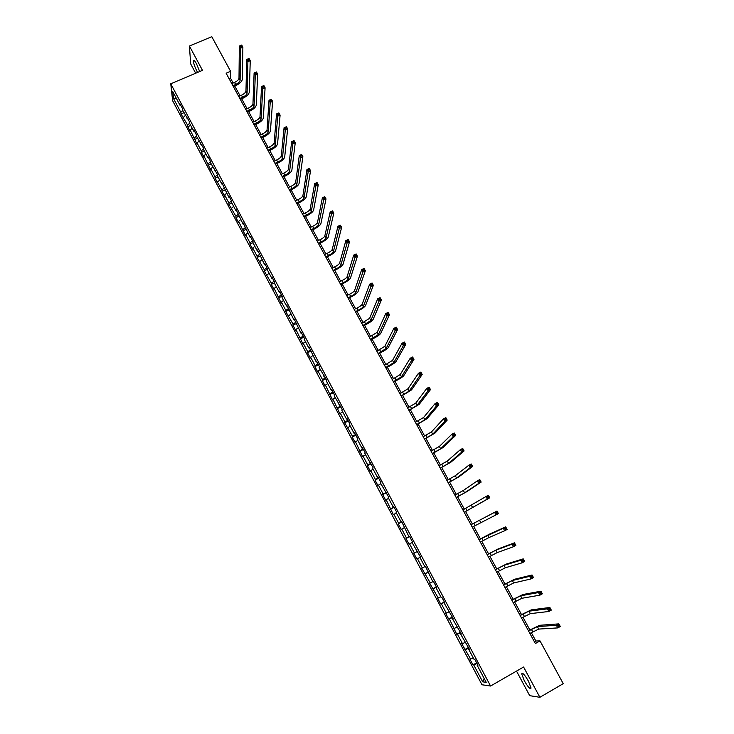 <?xml version="1.0" encoding="UTF-8"?>
<svg xmlns="http://www.w3.org/2000/svg" width="734" height="734" viewBox="0 0 734 734"><rect width="100%" height="100%" fill="white"/><g stroke="black" fill="none" stroke-linecap="round" stroke-linejoin="round"><path stroke-width="1.1" d="M528.462 681.189C524.682 674.72 522.434 672.289 521.709 673.876L524.296 680.721C528.067 687.18 530.315 689.621 531.058 688.042L528.462 681.189M199.685 71.565L196.528 63.849C194.749 60.674 193.703 59.637 193.391 60.739C193.455 63.124 194.657 66.638 196.987 71.262L197.648 72.427M516.516 671.096L529.7 695.667L539.885 697.3L563.244 683.675L540.004 640.892L535.838 640.993L531.297 632.616M172.628 100.732L481.99 684.767L490.56 686.024L170.756 83.768L172.628 100.732M170.756 83.768L202.501 70.372L189.4 46.022L190.693 63.931L195.694 73.244M477.687 664.765L477.118 665.197L477.944 665.252L474.742 659.215L473.925 659.178L468.833 649.581L469.622 649.581L460.585 634.038L461.347 633.992L452.383 618.579L453.117 618.478L444.226 603.201L444.923 603.045L441.785 597.137L441.097 597.302L436.106 587.897L436.776 587.695L433.656 581.814L432.996 582.034L425.564 566.575L424.931 566.841L419.995 557.528L420.61 557.234L411.994 542.463L412.581 542.114L409.508 536.315L408.93 536.682L401.544 521.305L400.993 521.718L396.121 512.552L396.663 512.112L393.617 506.377L393.094 506.836L388.249 497.707L388.754 497.221L380.414 482.944L380.9 482.403L377.882 476.733L377.414 477.284L372.624 468.255L373.074 467.668L364.862 453.63L365.293 453.006L362.312 447.382L361.89 448.034L357.146 439.088L357.55 438.409L354.577 432.821L354.183 433.51L349.467 424.619L349.843 423.894L346.888 418.334L346.521 419.068L341.824 410.214L342.172 409.453L334.218 395.883L334.548 395.076L331.621 389.561L331.309 390.396L326.658 381.625L326.951 380.772L319.125 367.44L319.4 366.541L316.51 361.082L316.244 362L309.005 346.953L308.766 347.907L304.179 339.273L304.408 338.291L301.536 332.887L301.325 333.887L294.114 318.886L293.921 319.932L286.719 304.968L286.554 306.041L282.03 297.536L282.186 296.426L279.36 291.104L279.214 292.224L274.727 283.755L274.855 282.608L272.048 277.314L271.919 278.47L267.451 270.048L267.561 268.855L264.763 263.589L264.662 264.791L257.515 249.927L257.432 251.175L253.001 242.826L253.065 241.559L250.294 236.339L250.239 237.614L243.119 222.815L243.082 224.127L235.972 209.346L235.963 210.704L231.595 202.483L231.595 201.098L228.861 195.95L228.88 197.345L221.787 182.619L221.824 184.05L217.493 175.903L217.447 174.444L210.493 162.709L210.429 161.214L207.731 156.149L207.814 157.654L203.529 149.58L203.437 148.048L196.593 136.515L196.483 134.946L193.822 129.918L193.941 131.505L189.693 123.505L189.565 121.899L182.821 110.559L182.674 108.926L180.032 103.944L180.188 105.604L172.756 91.585L173.508 98.521L176.417 98.484M477.118 665.197L486.202 682.317L482.715 681.84L473.76 664.967L472.971 664.912L476.65 662.82M173.508 98.521L180.848 112.375L181.004 113.981L187.62 125.156L187.757 126.725L190.363 131.634L190.234 130.083L197.162 144.46L197.051 142.937L201.263 150.883L201.355 152.378L203.988 157.342L203.896 155.856L210.851 170.288L210.777 168.838L215.034 176.857L215.08 178.279L221.962 189.932L221.998 191.326L224.659 196.354L224.641 194.978L228.925 203.07L228.944 204.428L235.926 216.273L235.917 217.594L238.605 222.668L238.623 221.374L245.633 235.926L245.67 234.66L250.019 242.871L249.973 244.11L252.689 249.239L252.744 248.009L257.12 256.258L257.047 257.46L264.249 269.717L264.157 270.883L271.424 283.232L271.305 284.361L274.057 289.563L274.186 288.453L281.25 303.133L281.397 302.059L285.856 310.473L285.691 311.519L293.132 324.189L292.939 325.199L295.738 330.474L295.93 329.483L303.032 344.237L303.252 343.292L307.775 351.825L307.546 352.742L310.363 358.073L310.61 357.164L315.152 365.743L314.895 366.624L317.73 371.973L317.996 371.11L322.565 379.726L322.281 380.57L325.134 385.946L325.428 385.121L332.575 399.984L332.887 399.204L340.053 414.086L340.392 413.352L345.026 422.087L344.668 422.802L352.586 436.354L352.201 437.024L355.109 442.51L355.504 441.859L362.697 456.823L363.11 456.218L367.817 465.09L367.385 465.668L370.321 471.21L370.762 470.65L375.487 479.559L375.037 480.1L377.982 485.669L378.45 485.146L383.194 494.11L382.717 494.597L385.68 500.193L386.176 499.726L393.424 514.8L393.938 514.369L398.736 523.415L398.204 523.819L401.195 529.471L401.746 529.086L406.563 538.187L406.003 538.536L409.012 544.224L409.581 543.885L414.426 553.023L413.838 553.335L416.866 559.042L417.462 558.748L422.334 567.942L421.72 568.199L430.28 582.934L429.638 583.145L438.262 597.999L437.602 598.155L440.666 603.954L441.345 603.807L446.29 613.138L445.593 613.248L448.685 619.074L449.392 618.982L456.741 634.277L457.475 634.231L462.466 643.654L461.714 643.672L470.622 659.031L469.833 658.994L472.971 664.912M233.146 83.043L230.614 78.382L230.586 71.29L226.109 73.189L535.361 643.544L540.004 640.892M469.402 649.159L468.833 649.581M470.622 659.031L473.228 657.847M465.595 649.562L468.824 648.076M461.163 633.635L460.585 634.038M462.466 643.654L465.053 642.452M457.475 634.231L460.677 632.726M452.961 618.193L452.383 618.579M454.364 628.359L456.924 627.139M449.392 618.982L452.566 617.45M444.804 602.825L444.226 603.201M446.29 613.138L448.841 611.899M441.345 603.807L444.501 602.247M436.693 587.539L436.106 587.897M438.262 597.999L440.795 596.733M433.344 588.714L436.473 587.127M428.619 572.327L428.032 572.676M430.28 582.934L432.785 581.649M425.39 573.694L428.491 572.08M420.591 557.198L419.995 557.528M422.334 567.942L424.821 566.639M417.462 558.748L420.545 557.115M414.426 553.023L416.894 551.702M409.581 543.885L412.04 542.545M409.535 536.37L408.93 536.682M406.563 538.187L409.609 536.508M401.746 529.086L404.177 527.728M401.608 521.424L400.993 521.718M398.736 523.415L401.764 521.718M393.938 514.369L396.36 512.993M393.708 506.552L393.094 506.836M390.947 508.726L393.947 507.001M386.176 499.726L388.58 498.322M385.855 491.752L385.231 492.019M383.194 494.11L386.176 492.358M378.45 485.146L380.836 483.734M378.038 477.027L377.414 477.284M375.487 479.559L378.441 477.788M370.762 470.65L373.129 469.209M370.266 462.374L369.633 462.622M367.817 465.09L370.753 463.292M363.11 456.218L365.459 454.759M362.532 447.795L361.89 448.034M360.183 450.685L363.091 448.869M355.504 441.859L357.834 440.382M354.825 433.289L354.183 433.51M352.586 436.354L355.476 434.51M347.925 427.564L350.237 426.078M347.173 418.857L346.521 419.068M345.026 422.087L347.898 420.224M340.392 413.352L342.686 411.838M339.548 404.498L338.897 404.691M337.502 407.902L340.347 406.012M332.887 399.204L335.172 397.672M331.961 390.213L331.309 390.396M330.016 393.773L332.841 391.864M325.428 385.121L327.685 383.57M324.419 375.992L323.758 376.157M322.565 379.726L325.373 377.79M317.996 371.11L320.244 369.541M316.904 361.844L316.244 362M315.152 365.743L317.941 363.78M310.61 357.164L312.84 355.586M309.436 347.76L308.766 347.907M307.775 351.825L310.537 349.843M303.252 343.292L305.463 341.686M301.995 333.75L301.325 333.887M300.435 337.97L303.179 335.97M295.93 329.483L298.123 327.859M294.6 319.804L293.921 319.932M293.132 324.189L295.848 322.171M288.646 315.739L290.829 314.106M287.233 305.931L286.554 306.041M285.856 310.473L288.563 308.427M281.397 302.059L283.563 300.408M279.902 292.123L279.214 292.224M278.617 296.82L281.305 294.756M274.186 288.453L276.333 286.783M272.617 278.388L271.919 278.47M271.424 283.232L274.085 281.15M267.002 274.911L269.13 273.222M265.359 264.708L264.662 264.791M264.249 269.717L266.892 267.607M259.864 261.432L261.974 259.726M258.139 251.101L257.432 251.175M257.12 256.258L259.744 254.138M252.744 248.009L254.845 246.294M250.945 237.559L250.239 237.614M250.019 242.871L252.624 240.724M245.67 234.66L247.753 232.926M243.798 224.09L243.082 224.127M242.954 229.54L245.541 227.375M238.623 221.374L240.697 219.622M236.678 210.676L235.963 210.704M235.926 216.273L238.486 214.089M231.614 208.144L233.669 206.382M229.595 197.327L228.88 197.345M228.925 203.07L231.476 200.868M224.641 194.978L226.678 193.198M222.54 184.041L221.824 184.05M221.962 189.932L224.485 187.711M217.695 181.876L219.714 180.078M215.521 170.82L214.796 170.82M215.034 176.857L217.457 174.683M210.777 168.838L212.787 167.022M208.539 157.663L207.814 157.654M208.126 163.838L210.447 161.728M203.896 155.856L205.887 154.03M201.593 144.57L200.859 144.552M201.263 150.883L203.483 148.828M197.051 142.937L199.024 141.102M194.675 131.533L193.941 131.505M194.427 137.992L196.556 135.992M190.234 130.083L192.198 128.23M187.785 118.559L187.051 118.523M187.62 125.156L189.666 123.202M183.454 117.284L185.399 115.412M180.931 105.65L180.188 105.604M180.848 112.375L182.821 110.476M189.4 46.022L211.796 36.7L230.586 71.29M539.885 697.3L523.59 667.023L490.56 686.024M529.81 629.873L522.938 617.202M521.479 614.514L514.617 601.871M513.185 599.238L506.341 586.622M504.937 584.035L498.111 571.447M496.734 568.905L489.927 556.354M488.569 553.858L481.77 541.334M480.449 538.884L473.669 526.388M472.366 523.993L465.613 511.543M464.31 509.139L457.603 496.78M456.291 494.358L449.639 482.091M448.309 479.651L441.712 467.485M440.372 465.017L433.822 452.942M432.473 450.456L425.968 438.473M424.61 435.968L418.16 424.078M416.793 421.555L410.389 409.756M409.012 407.205L402.654 395.498M401.269 392.929L394.965 381.322M393.562 378.726L387.304 367.202M385.891 364.596L379.689 353.155M378.258 350.531L372.101 339.181M370.67 336.53L364.559 325.272M363.11 322.602L357.054 311.436M355.595 308.748L349.577 297.665M348.109 294.949L342.145 283.957M340.659 281.232L334.741 270.314M333.254 267.571L327.373 256.735M325.878 253.973L320.052 243.229M318.538 240.449L312.757 229.788M311.234 226.98L305.491 216.402M303.968 213.585L298.27 203.089M296.729 200.254L291.077 189.831M289.526 186.977L283.92 176.637M282.361 173.774L276.801 163.517M275.232 160.627L269.708 150.442M268.139 147.543L262.653 137.442M261.075 134.524L255.634 124.496M254.037 121.56L248.642 111.614M247.046 108.66L241.688 98.796M240.073 95.824L234.761 86.034M482.715 681.84L484.137 678.427M473.76 664.967L477.017 663.508M229.237 78.96L230.614 78.382M534.416 641.8L535.838 640.993M181.004 113.981L183.968 112.715M187.757 126.725L190.721 125.441M194.547 139.524L197.51 138.231M201.355 152.378L204.327 151.085M208.208 165.297L211.172 163.994M215.08 178.279L218.053 176.958M221.998 191.326L224.971 189.996M228.944 204.428L231.916 203.089M235.917 217.594L238.899 216.236M242.926 230.815L245.908 229.458M249.973 244.11L253.01 242.706M257.047 257.46L260.24 255.982M264.157 270.883L267.515 269.314M271.305 284.361L274.846 282.691M278.48 297.903L282.067 296.206M285.691 311.519L289.288 309.803M292.939 325.199L296.536 323.465M300.224 338.934L303.83 337.19M307.546 352.742L311.143 350.99M314.895 366.624L318.501 364.853M322.281 380.57L325.896 378.781M329.713 394.58L333.328 392.773M337.172 408.654L340.787 406.838M344.668 422.802L348.292 420.977M352.201 437.024L355.834 435.179M359.779 451.309L363.403 449.456M367.385 465.668L371.019 463.796M375.037 480.1L378.671 478.21M382.717 494.597L386.359 492.697M390.442 509.176L394.085 507.249M398.204 523.819L401.847 521.883M406.003 538.536L409.655 536.591M416.866 559.042L420.518 557.069M424.766 573.933L428.417 571.951M432.693 588.907L436.354 586.897M440.666 603.954L444.336 601.935M448.685 619.074L452.346 617.037M456.741 634.277L460.411 632.222M464.833 649.553L468.503 647.48M232.88 85.676L235.642 84.493C238.339 83.199 239.834 81.786 240.119 80.245L240.523 48.178L239.339 46.031L241.697 45.04L242.871 47.187L242.348 79.3C241.908 81.602 239.669 83.722 235.642 85.658L233.394 86.621M231.77 83.63L234.531 82.447C237.229 81.162 238.715 79.74 239 78.199L239.339 46.031L241.825 46.159L241.348 45.297L240.413 45.691M241.825 46.159L242.871 47.187L240.523 48.178L240.88 46.554M239.816 98.466L242.587 97.273C245.284 95.98 246.789 94.576 247.092 93.062L247.89 61.647L246.707 59.482L249.065 58.481L250.248 60.647L249.321 92.108C248.854 94.374 246.606 96.475 242.559 98.411L240.312 99.384M238.706 96.411L241.468 95.227C244.165 93.924 245.67 92.521 245.973 91.007L246.707 59.482L249.202 59.619L248.725 58.757L247.78 59.16M249.202 59.619L250.248 60.647L247.89 61.647L248.257 60.023M246.789 111.32L249.551 110.118C252.257 108.815 253.771 107.421 254.092 105.935L255.294 75.171L254.102 72.996L256.46 71.987L257.652 74.162L256.331 104.971C255.836 107.201 253.569 109.283 249.523 111.238L247.266 112.21M245.67 109.256L248.431 108.054C251.138 106.751 252.652 105.357 252.973 103.87L254.102 72.996L255.193 72.684L255.671 73.556L256.616 73.152L256.138 72.29L255.193 72.684M256.616 73.152L257.652 74.162L255.294 75.171L255.671 73.556M253.79 124.239L256.561 123.028C259.267 121.716 260.79 120.33 261.13 118.871L262.735 88.768L261.543 86.584L263.901 85.566L265.093 87.75L263.368 117.899C262.845 120.082 260.561 122.156 256.515 124.119L254.258 125.101M252.661 122.165L255.432 120.954C258.139 119.642 259.662 118.257 260.001 116.798L261.543 86.584L262.644 86.291L263.121 87.162L264.066 86.759L263.589 85.878L262.644 86.291M264.066 86.759L265.093 87.75L262.735 88.768L263.121 87.162M260.827 137.212L263.598 135.992C266.314 134.671 267.846 133.304 268.204 131.872L270.213 102.43L269.011 100.237L271.378 99.209L272.58 101.402L270.442 130.891C269.892 133.028 267.589 135.084 263.534 137.056L261.276 138.047M259.689 135.129L262.469 133.909C265.176 132.588 266.717 131.221 267.066 129.79L269.011 100.237L270.121 99.952L270.607 100.833L271.552 100.42L271.075 99.549L270.121 99.952M271.552 100.42L272.58 101.402L270.213 102.43L270.607 100.833M267.892 150.25L270.672 149.011C273.387 147.69 274.929 146.332 275.314 144.937L277.727 116.165L276.525 113.954L278.892 112.926L280.094 115.128L277.553 143.937C276.975 146.038 274.654 148.075 270.589 150.057L268.332 151.057M266.754 148.149L269.534 146.919C272.25 145.598 273.791 144.24 274.167 142.836L276.525 113.954L277.645 113.687L278.131 114.577L279.076 114.165L278.599 113.275L277.645 113.687M279.076 114.165L280.094 115.128L277.727 116.165L278.131 114.577M274.993 163.343L277.773 162.104C280.498 160.774 282.049 159.425 282.452 158.058L285.287 129.964L284.067 127.744L286.443 126.707L287.655 128.918L284.691 157.058C284.086 159.104 281.755 161.131 277.681 163.122L275.415 164.132M273.855 161.241L276.635 160.003C279.351 158.672 280.911 157.324 281.305 155.947L284.067 127.744L285.205 127.496L285.691 128.386L286.645 127.964L286.159 127.083L285.205 127.496M286.645 127.964L287.655 128.918L285.287 129.964L285.691 128.386M282.131 176.509L284.911 175.252C287.636 173.912 289.205 172.573 289.627 171.242L292.875 143.836L291.655 141.607L294.031 140.552L295.252 142.781L291.866 170.233C291.233 172.242 288.884 174.242 284.801 176.243L282.544 177.261M280.984 174.389L283.764 173.141C286.489 171.802 288.058 170.462 288.471 169.123L291.655 141.607L292.802 141.368L293.297 142.268L294.242 141.845L293.756 140.956L292.802 141.368M294.242 141.845L295.252 142.781L292.875 143.836L293.297 142.268M289.297 189.73L292.086 188.464C294.811 187.124 296.398 185.794 296.83 184.482L300.509 157.773L299.279 155.535L301.656 154.479L302.885 156.709L299.077 183.472C298.417 185.436 296.041 187.418 291.958 189.436L289.691 190.455M288.15 187.601L290.93 186.344C293.664 185.005 295.242 183.674 295.674 182.362L299.279 155.535L300.445 155.314L300.931 156.214L301.885 155.792L301.39 154.892L300.445 155.314M301.885 155.792L302.885 156.709L300.509 157.773L300.931 156.214M296.499 203.015L299.288 201.74C302.023 200.391 303.619 199.079 304.069 197.795L308.179 171.784L306.95 169.536L309.326 168.471L310.555 170.719L306.317 196.776C305.628 198.685 303.243 200.657 299.151 202.685L296.885 203.722M295.343 200.877L298.132 199.611C300.867 198.263 302.463 196.941 302.913 195.657L306.95 169.536L308.115 169.334L308.61 170.233L309.564 169.802L309.069 168.903L308.115 169.334M309.564 169.802L310.555 170.719L308.179 171.784L308.61 170.233M303.738 216.365L306.528 215.08C309.271 213.722 310.877 212.42 311.354 211.172L315.886 185.867L314.647 183.61L317.024 182.527L318.262 184.794L313.601 210.135C312.886 212.007 310.473 213.961 306.372 215.998L304.105 217.044M302.582 214.218L305.372 212.943C308.106 211.585 309.711 210.273 310.179 209.025L314.647 183.61L315.831 183.417L316.326 184.326L317.281 183.895L316.785 182.986L315.831 183.417M317.281 183.895L318.262 184.794L315.886 185.867L316.326 184.326M316.785 182.986L317.024 182.527M311.014 229.779L313.803 228.485C316.547 227.118 318.171 225.824 318.666 224.613L323.639 200.024L322.391 197.749L324.767 196.666L326.015 198.932L320.914 223.567C320.171 225.393 317.739 227.329 313.638 229.375L311.363 230.43M309.849 227.623L312.638 226.338C315.381 224.971 316.996 223.677 317.492 222.457L322.391 197.749L323.584 197.584L324.079 198.492L325.034 198.052L324.538 197.143L323.584 197.584M325.034 198.052L326.015 198.932L323.639 200.024L324.079 198.492M324.538 197.143L324.767 196.666M318.327 243.257L321.116 241.954C323.868 240.578 325.492 239.302 326.006 238.119L331.419 214.255L330.172 211.97L332.557 210.869L333.805 213.154L328.263 237.064C327.483 238.844 325.043 240.761 320.932 242.816L318.657 243.881M317.152 241.091L319.941 239.789C322.694 238.422 324.318 237.137 324.832 235.944L330.172 211.97L331.373 211.814L331.878 212.722L332.832 212.282L332.328 211.374L331.373 211.814M332.832 212.282L333.805 213.154L331.419 214.255L331.878 212.722M332.328 211.374L332.557 210.869M325.667 256.799L328.465 255.487C331.217 254.102 332.86 252.835 333.392 251.689L339.246 228.549L337.989 226.255L340.374 225.145L341.631 227.439L335.649 250.624C334.842 252.358 332.383 254.258 328.263 256.322L325.988 257.395M324.483 254.625L327.281 253.313C330.034 251.936 331.676 250.661 332.208 249.505L337.989 226.255L339.209 226.118L339.714 227.035L340.668 226.595L340.163 225.668L339.209 226.118M340.668 226.595L341.631 227.439L339.246 228.549L339.714 227.035M340.163 225.668L340.374 225.145M333.043 270.415L335.842 269.084C338.603 267.699 340.255 266.442 340.815 265.323L347.118 242.926L345.852 240.614L348.237 239.504L349.503 241.807L343.072 264.249C342.237 265.937 339.75 267.818 335.631 269.892L333.346 270.974M331.86 268.222L334.658 266.901C337.42 265.515 339.071 264.258 339.622 263.13L345.852 240.614L347.081 240.495L347.586 241.422L348.549 240.972L348.044 240.046L347.081 240.495M348.549 240.972L349.503 241.807L347.118 242.926L347.586 241.422M348.044 240.046L348.237 239.504M340.457 284.086L343.264 282.746C346.026 281.351 347.696 280.113 348.265 279.021L355.027 257.377L353.751 255.056L356.146 253.927L357.412 256.249L350.522 277.947C349.659 279.581 347.164 281.443 343.026 283.535L340.75 284.618M339.273 281.893L342.072 280.553C344.833 279.159 346.494 277.92 347.072 276.819L353.751 255.056L354.999 254.946L355.504 255.872L356.467 255.423L355.953 254.496L354.999 254.946M356.467 255.423L357.412 256.249L355.027 257.377L355.504 255.872M355.953 254.496L356.146 253.927M347.916 297.83L350.714 296.481C353.485 295.077 355.164 293.848 355.761 292.793L362.972 271.892L361.697 269.562L364.092 268.424L365.367 270.754L358.018 291.701C357.119 293.288 354.605 295.132 350.467 297.233L348.182 298.334M346.714 295.618L349.522 294.279C352.283 292.875 353.962 291.637 354.55 290.581L361.697 269.562L362.954 269.47L363.468 270.406L364.422 269.947L363.908 269.02L362.954 269.47M364.422 269.947L365.367 270.754L362.972 271.892L363.468 270.406M363.908 269.02L364.092 268.424M355.403 311.638L358.21 310.28C360.981 308.867 362.669 307.647 363.284 306.628L370.964 286.489L369.679 284.15L372.074 283.003L373.358 285.342L365.55 305.527C364.624 307.069 362.082 308.895 357.935 311.005L355.651 312.106M354.201 309.418L357.008 308.06C359.77 306.656 361.467 305.436 362.073 304.408L369.679 284.15L370.945 284.076L371.459 285.012L372.422 284.553L371.909 283.618L370.945 284.076M372.422 284.553L373.358 285.342L370.964 286.489L371.459 285.012M371.909 283.618L372.074 283.003M362.926 325.511L370.844 320.529L379.001 301.169L377.707 298.811L380.102 297.655L381.396 300.004L373.12 319.428C372.156 320.914 369.597 322.721 365.449 324.841L363.165 325.951M361.715 323.281L369.633 318.299L377.707 298.811L378.983 298.756L379.506 299.692L380.46 299.233L379.946 298.288L378.983 298.756M380.46 299.233L381.396 300.004L379.001 301.169L379.506 299.692M379.946 298.288L380.102 297.655M370.486 339.457L378.45 334.502L387.066 315.914L385.772 313.546L388.176 312.381L389.47 314.748L380.717 333.383C379.726 334.823 377.157 336.612 372.991 338.75L370.707 339.87M369.266 337.218L377.23 332.254L385.772 313.546L387.066 313.51L387.589 314.455L388.543 313.987L388.029 313.042L387.066 313.51M388.543 313.987L389.47 314.748L387.066 315.914L387.589 314.455M388.029 313.042L388.176 312.381M378.083 353.467L386.093 348.54L395.186 330.74L393.883 328.364L396.287 327.18L397.589 329.566L388.359 347.421C387.341 348.806 384.744 350.577 380.579 352.715L378.285 353.852M376.863 351.219L384.864 346.283L393.883 328.364L395.186 328.337L395.709 329.291L396.672 328.823L396.149 327.869L395.186 328.337M396.672 328.823L397.589 329.566L395.186 330.74L395.709 329.291M396.149 327.869L396.287 327.18M385.717 367.55L393.763 362.651L403.342 345.65L402.03 343.255L404.434 342.062L405.746 344.457L396.039 361.523C394.984 362.853 392.369 364.605 388.194 366.761L385.91 367.899M384.488 365.293L392.534 360.385L402.03 343.255L403.351 343.246L403.874 344.209L404.838 343.732L404.315 342.769L403.351 343.246M404.838 343.732L405.746 344.457L403.342 345.65L403.874 344.209M404.315 342.769L404.434 342.062M393.387 381.708L401.48 376.826L411.545 360.633L410.223 358.22L412.636 357.018L413.948 359.431L403.755 375.689C402.663 376.973 400.03 378.698 395.855 380.873L393.562 382.019M392.158 379.432L400.241 374.551L410.223 358.22L411.563 358.238L412.086 359.201L413.049 358.715L412.526 357.752L411.563 358.238M413.049 358.715L413.948 359.431L411.545 360.633L412.086 359.201M412.526 357.752L412.636 357.018M401.103 395.929L409.233 391.084L419.784 375.689L418.463 373.267L420.876 372.055L422.197 374.478L411.508 389.928L401.259 396.213M399.865 393.644L407.985 388.791L418.463 373.267L419.811 373.303L420.343 374.267L421.307 373.78L420.775 372.817L419.811 373.303M421.307 373.78L422.197 374.478L419.784 375.689L420.343 374.267M420.775 372.817L420.876 372.055M408.847 410.214L417.022 405.397L428.078 390.827L426.748 388.396L429.151 387.176L430.482 389.607L419.307 404.241L408.985 410.471M407.609 407.921L415.774 403.104L426.748 388.396L428.106 388.442L428.638 389.415L429.601 388.928L429.069 387.956L428.106 388.442M429.601 388.928L430.482 389.607L428.078 390.827L428.638 389.415M429.069 387.956L429.151 387.176M416.637 424.582L424.858 419.793L436.409 406.049L435.069 403.608L437.482 402.37L438.822 404.819L427.133 418.628L416.756 424.803M415.389 422.27L423.601 417.481L435.069 403.608L436.436 403.672L436.978 404.654L437.941 404.159L437.409 403.177L436.436 403.672M437.941 404.159L438.822 404.819L436.409 406.049L436.978 404.654M437.409 403.177L437.482 402.37M424.463 439.015L432.73 434.253L444.776 421.353L443.437 418.894L445.85 417.646L447.199 420.105L435.005 433.078L424.564 439.198M423.206 436.693L431.464 431.931L443.437 418.894L444.822 418.976L445.364 419.958L446.327 419.463L445.786 418.481L444.822 418.976M446.327 419.463L447.199 420.105L444.776 421.353L445.364 419.958M445.786 418.481L445.85 417.646M432.326 453.52L440.639 448.795L453.199 436.73L451.85 434.262L454.263 433.005L455.621 435.473L442.923 447.602L432.418 453.676M431.069 451.19L439.363 446.456L451.85 434.262L453.245 434.363L453.786 435.354L454.759 434.849L454.218 433.858L453.245 434.363M454.759 434.849L455.621 435.473L453.199 436.73L453.786 435.354M454.218 433.858L454.263 433.005M440.235 468.099L448.584 463.402L461.668 452.199L460.31 449.713L462.723 448.446L464.081 450.933L450.869 462.2L440.299 468.219M438.96 465.76L447.309 461.053L460.31 449.713L461.723 449.832L462.264 450.832L463.237 450.318L462.686 449.327L461.723 449.832M463.237 450.318L464.081 450.933L461.668 452.199L462.264 450.832M462.686 449.327L462.723 448.446M448.18 482.752L456.576 478.082L470.173 467.741L468.806 465.246L471.228 463.971L472.595 466.466L458.86 476.88L448.226 482.844M446.905 480.394L455.291 475.724L468.806 465.246L470.237 465.384L470.788 466.384L471.751 465.879L471.21 464.879L470.237 465.384M471.751 465.879L472.595 466.466L470.173 467.741L470.788 466.384M471.21 464.879L471.228 463.971M456.163 497.478L464.604 492.844L478.733 483.376L477.357 480.862L479.779 479.577L481.155 482.082L466.888 491.624L456.19 497.533M454.878 495.111L463.31 490.477L477.357 480.862L478.797 481.018L479.348 482.027L480.32 481.513L479.77 480.504L478.797 481.018M480.32 481.513L481.155 482.082L478.733 483.376L479.348 482.027M479.77 480.504L479.779 479.577M464.191 512.277L487.33 499.083L485.954 496.56L488.376 495.266L489.761 497.79L464.2 512.295M462.897 509.901L485.954 496.56L487.404 496.744L487.963 497.753L488.927 497.23L488.376 496.221L487.404 496.744M488.927 497.23L489.761 497.79L487.33 499.083L487.963 497.753M488.376 496.221L488.376 495.266M472.256 527.15L495.982 514.883L494.588 512.35L497.019 511.038L470.953 524.755L494.588 512.35L496.065 512.543L496.615 513.561L497.588 513.038L497.028 512.02L496.065 512.543M497.028 512.02L497.019 511.038L498.404 513.571L495.982 514.883L496.615 513.561M498.404 513.571L497.588 513.038M480.357 542.105L488.936 537.563L504.671 530.765L503.276 528.214L505.708 526.893L489.917 533.912L479.036 539.655M479.054 539.701L503.276 528.214L504.763 528.434L505.322 529.462L506.295 528.93L505.735 527.911L504.763 528.434M505.735 527.911L505.708 526.893L507.102 529.443L504.671 530.765L505.322 529.462M507.102 529.443L506.295 528.93M488.505 557.124L497.129 552.629L513.415 546.738L512.011 544.169L514.442 542.839L498.111 548.949L487.156 554.638M487.202 554.711L495.808 550.206L512.011 544.169L513.506 544.408L514.075 545.435L515.048 544.903L514.488 543.876L513.506 544.408M514.488 543.876L514.442 542.839L515.846 545.399L513.415 546.738L514.075 545.435M515.846 545.399L515.048 544.903M496.698 572.236L505.359 567.758L522.204 562.794L520.791 560.216L523.223 558.868L506.341 564.061L495.322 569.694M495.377 569.804L504.038 565.327L520.791 560.216L522.305 560.473L522.874 561.51L523.847 560.969L523.278 559.932L522.305 560.473M523.278 559.932L523.223 558.868L524.636 561.446L522.204 562.794L522.874 561.51M524.636 561.446L523.847 560.969M504.928 587.411L513.635 582.97L531.04 578.933L529.618 576.346L532.058 574.988L514.617 579.254L503.524 584.824M503.607 584.97L512.314 580.53L529.618 576.346L531.15 576.621L531.719 577.667L532.691 577.117L532.122 576.08L531.15 576.621M532.122 576.08L532.058 574.988L533.48 577.575L531.04 578.933L531.719 577.667M533.48 577.575L532.691 577.117M513.204 602.669L521.957 598.265L539.921 595.164L538.499 592.558L540.94 591.191L522.929 594.522L511.772 600.036M511.873 600.219L520.626 595.815L538.499 592.558L540.041 592.861L540.609 593.907L541.591 593.356L541.022 592.31L540.041 592.861M541.022 592.31L540.94 591.191L542.362 593.797L539.921 595.164L540.609 593.907M542.362 593.797L541.591 593.356M521.516 618.01L530.324 613.633L548.858 611.486L547.426 608.871L549.867 607.486L531.288 609.871L520.057 615.321M520.177 615.542L528.975 611.165L547.426 608.871L548.986 609.192L549.555 610.238L550.537 609.688L549.959 608.633L548.986 609.192M549.959 608.633L549.867 607.486L551.298 610.11L548.858 611.486L549.555 610.238M551.298 610.11L550.537 609.688M529.875 633.424L538.728 629.084L557.84 627.9L556.4 625.267L558.84 623.872L539.683 625.295L528.388 630.68M528.535 630.946L537.38 626.607L556.4 625.267L557.968 625.607L558.546 626.662L559.528 626.102L558.95 625.047L557.968 625.607M558.95 625.047L558.84 623.872L560.281 626.506L557.84 627.9L558.546 626.662M560.281 626.506L559.528 626.102M234.531 82.447L235.642 84.493M239 78.199L240.119 80.245M241.468 95.227L242.587 97.273M245.973 91.007L247.092 93.062M248.431 108.054L249.551 110.118M252.973 103.87L254.092 105.935M255.432 120.954L256.561 123.028M260.001 116.798L261.13 118.871M262.469 133.909L263.598 135.992M267.066 129.79L268.204 131.872M269.534 146.919L270.672 149.011M274.167 142.836L275.314 144.937M276.635 160.003L277.773 162.104M281.305 155.947L282.452 158.058M283.764 173.141L284.911 175.252M288.471 169.123L289.627 171.242M290.93 186.344L292.086 188.464M295.674 182.362L296.83 184.482M298.132 199.611L299.288 201.74M302.913 195.657L304.069 197.795M305.372 212.943L306.528 215.08M310.179 209.025L311.354 211.172M312.638 226.338L313.803 228.485M317.492 222.457L318.666 224.613M319.941 239.789L321.116 241.954M324.832 235.944L326.006 238.119M327.281 253.313L328.465 255.487M332.208 249.505L333.392 251.689M334.658 266.901L335.842 269.084M339.622 263.13L340.815 265.323M342.072 280.553L343.264 282.746M347.072 276.819L348.265 279.021M349.522 294.279L350.714 296.481M354.55 290.581L355.761 292.793M357.008 308.06L358.21 310.28M362.073 304.408L363.284 306.628M364.523 321.914L365.734 324.144M369.633 318.299L370.844 320.529M372.083 335.842L373.294 338.08M377.23 332.254L378.45 334.502M379.68 349.834L380.9 352.081M384.864 346.283L386.093 348.54M387.304 363.89L388.534 366.147M392.534 360.385L393.763 362.651M394.975 378.019L396.213 380.285M400.241 374.551L401.48 376.826M402.682 392.213L403.92 394.497M407.985 388.791L409.233 391.084M410.434 406.48L411.673 408.774M415.774 403.104L417.022 405.397M418.215 420.821L419.463 423.123M423.601 417.481L424.858 419.793M426.041 435.234L427.298 437.547M431.464 431.931L432.73 434.253M433.895 449.713L435.161 452.043M439.363 446.456L440.639 448.795M441.804 464.273L443.07 466.613M447.309 461.053L448.584 463.402M449.74 478.898L451.015 481.247M455.291 475.724L456.576 478.082M457.722 493.606L459.007 495.964M463.31 490.477L464.604 492.844M465.741 508.378L467.026 510.754M471.375 505.295L472.668 507.671M473.806 523.232L475.1 525.617M479.476 520.186L480.779 522.58M481.908 538.15L483.211 540.554M487.624 535.159L488.936 537.563M490.046 553.152L491.358 555.565M495.808 550.206L497.129 552.629M498.23 568.235L499.551 570.657M504.038 565.327L505.359 567.758M506.46 583.383L507.781 585.824M512.314 580.53L513.635 582.97M514.727 598.623L516.057 601.063M520.626 595.815L521.957 598.265M523.039 613.927L524.379 616.395M528.975 611.165L530.324 613.633M531.388 629.322L532.737 631.79M537.38 626.607L538.728 629.084M522.645 673.344L521.709 673.876M194.125 60.436L193.391 60.739"/></g></svg>
